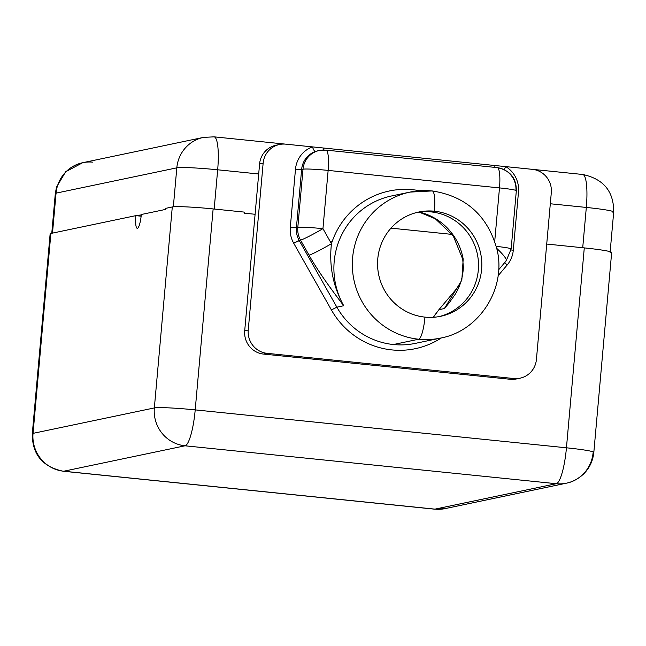 <?xml version="1.0" encoding="UTF-8"?>
<svg xmlns="http://www.w3.org/2000/svg" width="646" height="646" viewBox="0 0 646 646"><rect width="100%" height="100%" fill="white"/><g stroke="black" fill="none" stroke-linecap="round" stroke-linejoin="round"><path stroke-width="0.97" d="M566.445 483.176A34.626 33.858 78.2 0 0 593.085 452.741A34.626 2.156 -174.9 0 0 593.827 452.37C592.923 460.953 589.475 468.197 583.491 474.099C578.113 479.033 572.429 482.061 566.445 483.176L445.134 508.604L434.508 509.161A34.626 6.928 -84.2 0 0 434.96 509.137A34.626 33.858 78.2 0 0 445.134 508.604A34.626 33.858 -101.8 0 1 434.96 509.137L556.263 483.709A34.626 33.858 78.2 0 0 566.445 483.176A34.626 33.858 -101.8 0 1 556.263 483.709L185.022 445.797L63.72 471.225A34.626 33.858 -101.8 0 1 33.043 433.361L154.346 407.933L172.288 206.962L165.723 208.343L165.634 209.401L141.312 214.496A13.316 2.665 -84.2 0 1 137.235 228.321A13.316 2.665 -84.2 0 1 135.854 215.643L50.881 233.448L33.043 433.361A34.626 33.858 78.2 0 0 63.72 471.225L434.96 509.137A34.626 6.928 95.8 0 1 434.508 509.161L63.268 471.249A34.626 6.928 -84.2 0 0 63.72 471.225A34.626 6.928 95.8 0 1 63.268 471.249C42.491 466.816 32.163 454.308 32.3 433.724L50.138 233.82A34.626 2.156 5.1 0 1 50.881 233.448L33.043 433.361A34.626 2.156 -174.9 0 0 32.3 433.724A34.626 2.156 5.1 0 1 33.043 433.361L154.346 407.933L172.288 206.962L165.723 208.343L165.634 209.401L141.312 214.496A13.316 2.665 95.8 0 1 137.404 228.304A13.316 2.665 95.8 0 1 135.854 215.643L141.28 214.908L137.146 215.772L141.143 216.184L135.854 215.643L50.881 233.448A34.626 2.156 -174.9 0 0 50.8 234.312M173.338 206.817L176.818 167.839L56.057 193.146L52.487 233.117L56.057 193.146A34.626 2.156 -174.9 0 0 55.314 193.517A34.626 2.156 5.1 0 1 56.057 193.146A34.626 33.858 -101.8 0 1 82.704 162.703A34.626 33.858 78.2 0 0 56.057 193.146L176.818 167.839A34.626 33.858 -101.8 0 1 203.466 137.396A34.626 33.858 78.2 0 0 176.818 167.839A34.626 2.156 5.1 0 1 217.67 169.793A34.626 2.156 -174.9 0 0 176.818 167.839L173.338 206.817M92.879 162.17A34.626 33.858 78.2 0 0 82.704 162.703L65.65 171.788L56.477 187.195L55.314 193.517L51.712 233.892M203.547 137.38A34.626 33.858 78.2 0 0 203.466 137.396L82.704 162.703M203.466 137.396L214.084 136.839A34.626 6.928 95.8 0 1 217.67 169.793L214.173 209.029L217.67 169.793A34.626 6.928 -84.2 0 0 214.084 136.839A34.626 6.928 -84.2 0 0 213.64 136.863M593.827 452.37A34.626 2.156 5.1 0 0 566.445 447.799A34.626 6.928 95.8 0 1 556.263 483.709L185.022 445.797L63.72 471.225L434.96 509.137L556.263 483.709A34.626 6.928 -84.2 0 0 566.445 447.799L195.205 409.887A34.626 6.928 95.8 0 1 185.022 445.797A34.626 6.928 -84.2 0 0 195.205 409.887A34.626 2.156 -174.9 0 0 154.346 407.933A34.626 33.858 78.2 0 0 185.022 445.797A34.626 33.858 -101.8 0 1 154.346 407.933A34.626 2.156 5.1 0 1 195.205 409.887L213.14 208.924A34.626 2.156 5.1 0 0 172.288 206.962A34.626 2.156 5.1 0 1 213.14 208.924L244.293 212.106L213.14 208.924L195.205 409.887L566.445 447.799L584.283 247.894L546.718 244.059L584.283 247.894A34.626 2.156 5.1 0 1 611.665 252.465L593.827 452.37A34.626 2.156 -174.9 0 0 566.445 447.799L584.283 247.894A34.626 2.156 -174.9 0 1 610.93 252.828M612.957 212.373A34.626 2.156 -174.9 0 0 613.7 212.009C613.837 191.426 603.509 178.918 582.724 174.485A34.626 6.928 95.8 0 1 586.318 207.439L582.716 247.733L586.318 207.439L550.311 203.765L586.318 207.439A34.626 2.156 5.1 0 1 613.7 212.009A34.626 2.156 -174.9 0 0 586.318 207.439A34.626 6.928 -84.2 0 0 582.732 174.485A34.626 6.928 -84.2 0 0 582.28 174.509M258.699 173.984L217.67 169.793L258.699 173.984M452.224 234.409L390.991 228.151L452.224 234.409M518.229 378.491A21.31 20.834 -101.8 0 1 510.211 379.267L263.576 354.081A21.31 20.834 -101.8 0 1 244.705 330.776L255.097 214.278L244.196 213.164L244.293 212.106L244.196 213.164L255.097 214.278L259.587 163.971A21.31 20.834 -101.8 0 1 277.78 144.946M438.917 309.684L459.75 284.975L438.917 309.684L433.329 317.291L438.917 309.684L444.375 308.546L438.917 309.684L433.119 317.307M463.182 259.078A58.463 57.163 -101.8 0 0 419.359 212.066A58.463 57.163 -101.8 0 1 463.182 259.078L461.817 280.227L444.375 308.546L461.817 280.227L463.182 259.078L462.722 259.183L453.234 235.847L435.315 218.784L419.117 212.098M450.456 301.327L444.375 308.546L450.456 301.327M551.304 192.653L536.422 359.467L551.304 192.653A21.31 20.834 78.2 0 0 532.425 169.349L505.802 166.628L532.425 169.349A21.31 20.834 78.2 0 1 551.304 192.653M255.097 214.278L244.705 330.776L248.25 330.033L263.14 163.228L259.587 163.971L255.097 214.278M259.587 163.971A21.31 20.834 -101.8 0 1 275.987 145.237L279.54 144.494A21.31 20.834 78.2 0 0 263.14 163.228L259.587 163.971M520.022 378.201A21.31 20.834 78.2 0 0 536.422 359.467A21.31 20.834 78.2 0 1 513.764 378.524L510.211 379.267L513.764 378.524A21.31 20.834 78.2 0 0 520.022 378.201L516.469 378.944A21.31 20.834 -101.8 0 1 510.211 379.267L263.576 354.081L267.129 353.338L513.764 378.524L267.129 353.338A21.31 20.834 78.2 0 1 248.25 330.033A21.31 20.834 78.2 0 0 267.129 353.338L263.576 354.081A21.31 20.834 -101.8 0 1 244.705 330.776L248.25 330.033L263.14 163.228A21.31 20.834 78.2 0 1 285.798 144.163L312.43 146.884L285.798 144.163A21.31 20.834 78.2 0 0 279.54 144.494M494.788 165.505L505.802 166.628A5.192 0.799 -58.7 0 0 504.332 169.607A5.192 0.799 -58.7 0 1 505.802 166.628A26.502 25.913 -101.8 0 1 518.488 191.975A26.502 25.913 78.2 0 0 505.802 166.628L494.788 165.505A5.192 1.042 95.8 0 0 495.022 167.435A5.192 1.042 95.8 0 1 494.788 165.505M312.43 146.884L323.444 148.007A5.192 1.042 -84.2 0 0 323.711 150.017A5.192 1.042 -84.2 0 1 323.444 148.007L312.43 146.884A26.502 25.913 78.2 0 0 295.488 169.204A26.502 25.913 -101.8 0 1 312.43 146.884A5.192 1.082 70 0 0 315.232 151.552A5.192 1.082 70 0 1 312.43 146.884M518.488 191.975L513.287 250.228A26.502 25.913 -101.8 0 1 507.183 264.965L498.074 275.769L507.183 264.965A26.502 25.913 78.2 0 0 513.287 250.228L518.488 191.975M441.355 337.915A79.773 77.996 -101.8 0 1 331.406 309.951L293.68 243.162A26.502 25.913 -101.8 0 1 290.288 227.449L295.488 169.204L301.617 169.494A21.31 20.834 -101.8 0 1 315.232 151.552L317.751 150.817L315.232 151.552A21.31 20.834 -101.8 0 0 301.617 169.494L295.488 169.204L290.288 227.449A26.502 25.913 78.2 0 0 293.68 243.162L331.406 309.951A79.773 77.996 78.2 0 0 441.355 337.915M510.687 249.195A21.31 1.324 -174.9 0 0 511.139 248.968A21.31 1.324 -174.9 0 0 496.29 246.368A21.31 1.324 5.1 0 1 511.139 248.968L516.34 190.715A21.31 1.324 -174.9 0 1 515.888 190.941A21.31 20.834 78.2 0 0 497.008 167.637A21.31 4.264 -84.2 0 1 497.283 167.621A21.31 4.264 95.8 0 1 499.487 187.905L328.144 170.407A21.31 1.324 -174.9 0 0 303.006 169.204L301.617 169.494L296.417 227.747L290.288 227.449L296.417 227.747L301.617 169.494L303.006 169.204A21.31 20.834 -101.8 0 1 319.407 150.47A21.31 20.834 78.2 0 0 303.006 169.204A21.31 1.324 5.1 0 1 328.144 170.407A21.31 4.264 -84.2 0 0 325.939 150.122A21.31 4.264 95.8 0 1 328.144 170.407L322.952 228.66L331.446 243.704A79.902 78.126 -101.8 0 1 419.65 190.748A79.902 78.126 78.2 0 0 331.446 243.704A21.31 1.381 150.5 0 1 309.03 255.13L300.535 240.086A21.31 1.381 -29.5 0 0 322.952 228.66L331.446 243.704A21.31 1.381 150.5 0 1 309.03 255.13C315.926 267.662 327.49 284.531 343.729 305.728C333.061 286.485 328.967 265.805 331.446 243.704C328.967 265.805 333.061 286.485 343.729 305.728C327.49 284.531 315.926 267.662 309.03 255.13L300.535 240.086L293.68 243.162L299.138 240.377A21.31 20.834 -101.8 0 1 296.417 227.747L297.806 227.457L303.006 169.204L297.806 227.457A21.31 20.834 78.2 0 0 300.535 240.086L299.138 240.377L336.865 307.165L331.406 309.951L336.865 307.165L299.138 240.377A21.31 20.834 -101.8 0 1 296.417 227.747L297.806 227.457A21.31 1.324 5.1 0 1 322.952 228.66A21.31 1.381 150.5 0 1 300.535 240.086A21.31 20.834 -101.8 0 1 297.806 227.457A21.31 1.324 -174.9 0 1 322.952 228.66L328.144 170.407L499.487 187.905A21.31 1.324 5.1 0 1 516.34 190.715A21.31 1.324 -174.9 0 0 499.487 187.905A21.31 4.264 -84.2 0 0 497.283 167.621L325.939 150.122A21.31 4.264 -84.2 0 0 325.665 150.138A21.31 20.834 78.2 0 0 319.407 150.47L325.939 150.122M511.034 249.954L513.287 250.228L511.034 249.954M504.776 262.51A5.192 0.864 -139.9 0 0 507.183 264.965A5.192 0.864 40.1 0 1 504.776 262.51M415.321 343.381L440.62 338.076C479.09 331.083 506.335 288.948 497.145 250.018C488.013 216.022 466.372 196.327 432.206 190.933A21.31 4.264 95.8 0 1 434.419 211.21A53.271 52.084 78.2 0 0 377.765 258.868A53.271 52.084 78.2 0 0 424.963 317.121A53.271 52.084 78.2 0 0 481.609 269.471A53.271 52.084 78.2 0 0 434.419 211.21A21.31 4.264 -84.2 0 0 432.206 190.933A21.31 4.264 -84.2 0 0 431.932 190.95A74.581 72.917 78.2 0 0 410.016 192.096A74.581 72.917 -101.8 0 0 352.458 268.897A74.581 72.917 -101.8 0 0 418.705 339.223A21.31 4.264 -84.2 0 0 424.963 317.121A21.31 4.264 95.8 0 1 418.705 339.223A74.581 72.917 78.2 0 0 440.62 338.076A74.581 72.917 -101.8 0 1 418.705 339.223L393.406 344.528A74.581 72.917 -101.8 0 0 415.321 343.381A74.581 72.917 -101.8 0 1 393.406 344.528A74.581 72.917 -101.8 0 1 336.865 307.165L343.729 305.728A74.581 72.917 -101.8 0 1 391.581 195.956L410.016 192.096A74.581 72.917 78.2 0 0 352.458 268.897A74.581 72.917 78.2 0 0 418.705 339.223L393.406 344.528A74.581 72.917 -101.8 0 1 336.865 307.165L343.729 305.728A74.581 72.917 -101.8 0 1 391.581 195.956M494.731 241.192L499.487 187.905L494.731 241.192M496.798 248.427A21.31 3.545 40.1 0 1 506.206 260.806A21.31 3.545 -139.9 0 0 496.798 248.427M505.778 261.041A21.31 3.545 -139.9 0 0 506.206 260.806L498.647 269.778M434.419 211.21A53.271 52.084 78.2 0 0 418.761 212.033A53.271 52.084 78.2 0 0 377.652 266.895A53.271 52.084 78.2 0 0 424.963 317.121A53.271 52.084 78.2 0 0 440.62 316.306A53.271 52.084 78.2 0 0 481.73 261.444A53.271 52.084 78.2 0 0 434.419 211.21L431.108 211.904L434.419 211.21M417.114 212.405A53.271 52.084 -101.8 0 1 431.108 211.904A53.271 52.084 -101.8 0 1 478.371 261.275A53.271 52.084 -101.8 0 1 438.957 316.621A53.271 52.084 78.2 0 0 478.371 261.275A53.271 52.084 78.2 0 0 431.108 211.904A53.271 52.084 78.2 0 0 417.114 212.405M330.114 241.346A21.31 2.414 -159.7 0 0 331.987 242.064M318.68 150.631L319.407 150.47M506.206 260.806L511.139 248.968M410.016 192.096L432.206 190.933M516.34 190.715C516.42 178.046 510.074 170.35 497.283 167.621M610.099 252.384L613.7 212.009M214.084 136.839L582.732 174.485M448.55 303.693L455.188 294.366C460.267 285.984 462.98 276.9 463.343 267.121L462.722 259.183"/></g></svg>
